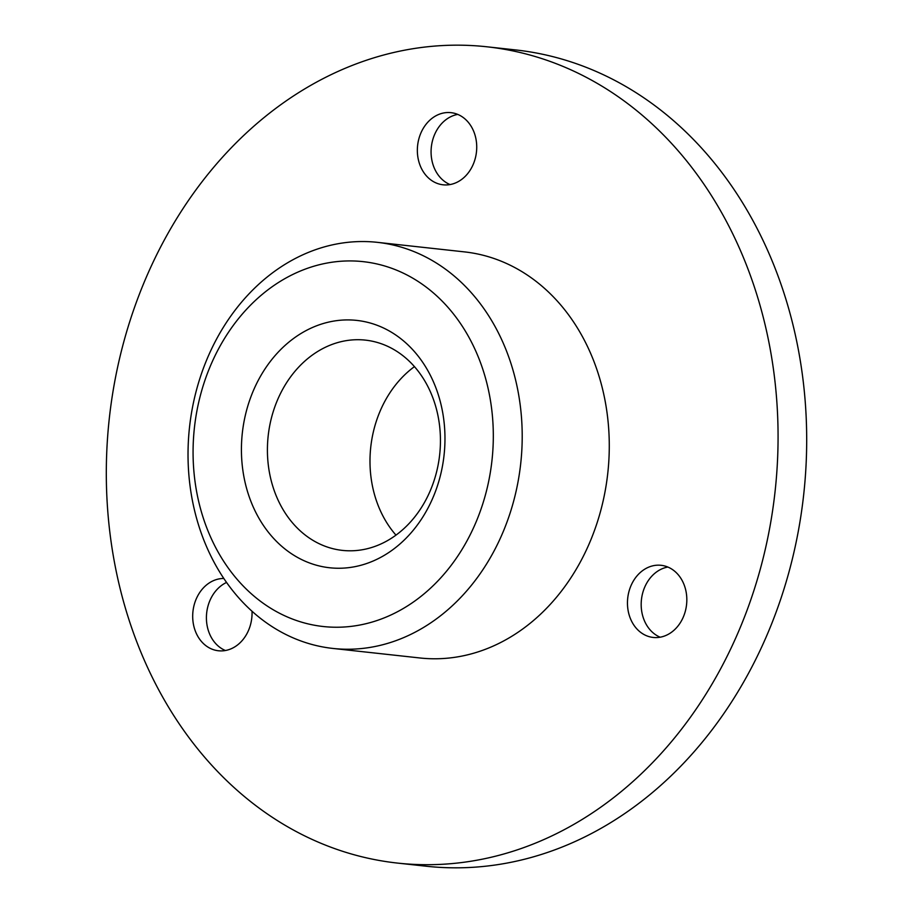 <?xml version="1.0" encoding="UTF-8"?>
<svg xmlns="http://www.w3.org/2000/svg" width="913" height="913" viewBox="0 0 913 913"><rect width="100%" height="100%" fill="white"/><g stroke="black" fill="none" stroke-linecap="round" stroke-linejoin="round"><path stroke-width="1.37" d="M457.744 114.41A36.292 29.593 -83.7 0 0 431.335 147.016A36.292 29.593 -83.7 0 0 450.052 184.563M447.61 112.527A36.292 29.593 -83.7 0 0 417.435 147.575A36.292 29.593 -83.7 0 0 443.09 184.803A36.292 29.593 -83.7 0 0 446.468 184.94A36.292 29.593 -83.7 0 0 476.643 149.892A36.292 29.593 -83.7 0 0 450.988 112.664A36.292 29.593 -83.7 0 0 447.61 112.527M667.848 567.041A36.292 29.593 -83.7 0 0 645.445 585.564A36.292 29.593 -83.7 0 0 660.156 637.206M682.559 618.694A36.292 29.593 -83.7 0 0 661.103 565.307A36.292 29.593 -83.7 0 0 631.728 584.058A36.292 29.593 -83.7 0 0 653.194 637.445A36.292 29.593 -83.7 0 0 682.559 618.694M226.561 582.437A36.292 29.593 -83.7 0 0 210.104 635.083A36.292 29.593 -83.7 0 0 225.397 650.513M223.833 578.465A36.292 29.593 -83.7 0 0 197.185 596.897A36.292 29.593 -83.7 0 0 196.386 633.576A36.292 29.593 -83.7 0 0 218.424 650.764A36.292 29.593 -83.7 0 0 252.022 611.242M474.634 348.561A183.524 149.686 -83.7 0 0 270.659 287.812A183.524 149.686 -83.7 0 0 211.759 539.617A183.524 149.686 -83.7 0 0 415.735 600.355A183.524 149.686 -83.7 0 0 474.634 348.561M208.826 551.714A204.261 166.6 96.3 0 1 217.214 337.867A204.261 166.6 96.3 0 1 377.366 242.344A204.261 166.6 96.3 0 1 501.408 339.065A204.261 166.6 96.3 0 1 493.02 552.913A204.261 166.6 96.3 0 1 332.868 648.435A204.261 166.6 96.3 0 1 208.826 551.714M395.98 535.132A105.76 86.256 96.3 0 1 380.755 511.554A105.76 86.256 96.3 0 1 414.445 366.627M254.088 508.849A124.419 101.48 -83.7 0 0 392.373 550.025A124.419 101.48 -83.7 0 0 432.306 379.317A124.419 101.48 -83.7 0 0 294.02 338.141A124.419 101.48 -83.7 0 0 254.088 508.849M278.18 500.313A105.76 86.256 -83.7 0 0 342.409 550.391A105.76 86.256 -83.7 0 0 425.332 500.929A105.76 86.256 -83.7 0 0 429.669 390.205A105.76 86.256 -83.7 0 0 365.451 340.127A105.76 86.256 -83.7 0 0 282.528 389.589A105.76 86.256 -83.7 0 0 278.18 500.313M332.868 648.435L419.934 657.976A204.261 166.6 -83.7 0 0 580.086 562.454A204.261 166.6 -83.7 0 0 588.486 348.606A204.261 166.6 -83.7 0 0 464.432 251.885L377.366 242.344M397.463 863.082L426.086 866.209A410.588 334.877 -83.7 0 0 748.021 674.205A410.588 334.877 -83.7 0 0 764.877 244.342A410.588 334.877 -83.7 0 0 515.537 49.918L486.914 46.791A410.588 334.877 -83.7 0 0 164.979 238.795A410.588 334.877 -83.7 0 0 148.123 668.658A410.588 334.877 -83.7 0 0 397.463 863.082A410.588 334.877 -83.7 0 0 719.398 671.078A410.588 334.877 -83.7 0 0 736.255 241.203A410.588 334.877 -83.7 0 0 486.914 46.791"/></g></svg>
